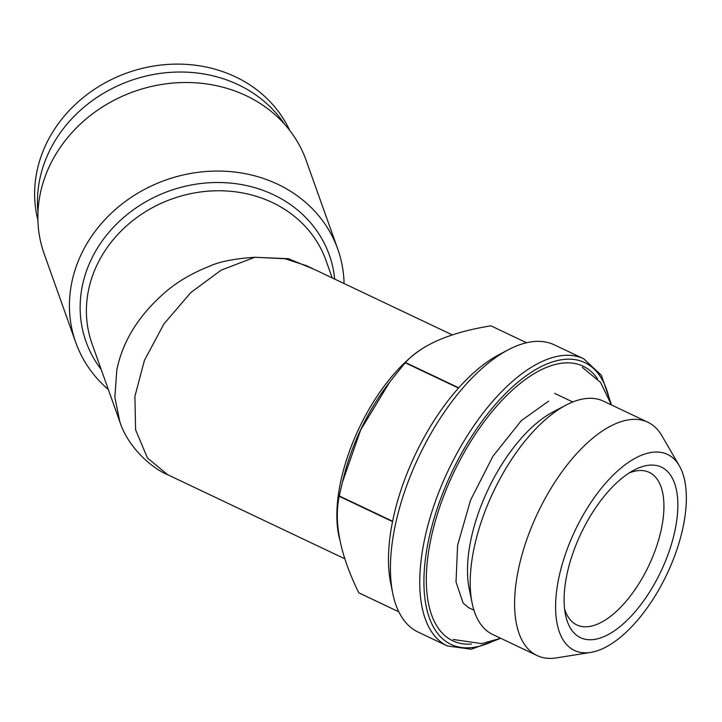 <?xml version="1.0" encoding="UTF-8"?>
<svg xmlns="http://www.w3.org/2000/svg" width="722" height="722" viewBox="0 0 722 722"><rect width="100%" height="100%" fill="white"/><g stroke="black" fill="none" stroke-linecap="round" stroke-linejoin="round"><path stroke-width="1.08" d="M508.27 349.791L498.965 354.692A149.012 69.835 115.4 0 0 458.741 387.822A149.012 69.835 115.4 0 0 458.515 388.075A149.012 69.835 115.4 0 0 392.606 521.266A149.012 69.835 115.4 0 0 392.533 521.609A149.012 69.835 115.4 0 0 390.638 582.907L392.723 593.222A158.948 74.492 115.4 0 0 418.047 632.039L447.378 645.964A158.948 74.492 -64.6 0 1 433.751 506.113A158.948 74.492 -64.6 0 1 544.117 360.594A158.948 74.492 -64.6 0 1 583.692 358.78L554.361 344.863A158.948 74.492 115.4 0 0 508.27 349.791A158.948 74.492 115.4 0 0 392.723 593.222M679.33 465.798L661.893 435.763A129.139 60.522 115.4 0 0 647.805 422.208L603.412 401.134A129.139 60.522 115.4 0 0 565.967 405.141L552.935 412A115.231 54.006 115.4 0 0 469.165 588.493L472.089 602.924A129.139 60.522 115.4 0 0 492.657 634.467L537.06 655.54A129.139 60.522 115.4 0 0 556.463 657.886L590.758 652.399A108.499 50.847 115.4 0 0 601.462 649.195A108.499 50.847 115.4 0 0 670.846 565.461A108.499 50.847 115.4 0 0 679.33 465.798A108.499 50.847 115.4 0 0 575.037 530.616A108.499 50.847 115.4 0 0 590.758 652.399M565.967 405.141A129.139 60.522 115.4 0 0 472.089 602.924M564.604 609.097A84.438 39.575 115.4 0 0 576.833 624.936A84.438 39.575 115.4 0 0 597.861 623.979A84.438 39.575 115.4 0 0 656.497 546.671A84.438 39.575 115.4 0 0 649.249 472.378A84.438 39.575 115.4 0 0 629.241 472.919M289.712 130.402A134.111 118.408 160.4 0 0 127.307 72.85A134.111 118.408 160.4 0 0 37.905 220.147M647.805 422.208A129.139 60.522 115.4 0 0 537.755 512.918A129.139 60.522 115.4 0 0 537.06 655.54M398.815 611.814L358.78 592.807A149.012 69.835 115.4 0 0 358.933 592.897L398.824 611.832M458.741 387.822L405.394 362.498C421.883 344.575 450.393 332.355 490.906 325.83L526.546 342.751M108.363 389.573A139.075 122.794 -19.6 0 1 75.756 342.481A139.075 122.794 -19.6 0 1 71.722 282.798A139.075 122.794 -19.6 0 1 198.415 172.269A139.075 122.794 -19.6 0 1 337.77 249.099A139.075 122.794 -19.6 0 1 344.078 283.538M597.446 378.671A151.99 71.234 115.4 0 0 560.245 363.437A151.99 71.234 115.4 0 0 453.56 472.955A151.99 71.234 115.4 0 0 436.16 624.855A151.99 71.234 115.4 0 0 471.484 644.042M392.606 521.266L339.25 495.942A149.012 69.835 115.4 0 0 339.187 496.285L392.533 521.609M284.73 124.383A134.111 118.408 160.4 0 0 130.131 80.765A134.111 118.408 160.4 0 0 37.968 212.322M603.998 636.605A94.374 44.232 115.4 0 0 675.819 526.185A94.374 44.232 115.4 0 0 634.078 470.085A94.374 44.232 115.4 0 0 565.47 614.63A94.374 44.232 115.4 0 0 603.998 636.605M405.394 362.498A149.012 69.835 115.4 0 0 405.168 362.751L458.515 388.075M389.636 382.118L386.884 385.792A127.153 59.592 115.4 0 0 343.871 476.412L342.345 482.504L360.648 429.996L389.654 382.137L405.168 362.751M337.77 249.099L306.209 160.546A139.075 122.794 160.4 0 0 133.976 91.568A139.075 122.794 160.4 0 0 44.195 253.927L75.756 342.481M339.25 495.942L342.354 482.513M358.78 592.807C340.261 555.038 333.726 522.863 339.187 496.285M452.279 334.891L306.543 265.723L284.982 258.738L254.848 257.267L221.112 270.163L190.807 292.572L163.894 323.97L144.418 360.413L134.906 396.36L135.61 429.825L147.423 457.947L167.712 474.733L344.845 558.81M339.584 538.946A124.175 58.193 -64.6 0 1 426.946 345.829M332.219 277.907L325.992 260.443A124.175 109.636 160.4 0 0 172.215 198.857A124.175 109.636 160.4 0 0 92.055 343.825L119.834 421.774L114.861 397.371L116.802 370.079C122.794 340.405 139.599 313.899 167.215 290.56C178.894 280.876 192.991 272.763 209.506 266.238C219.271 261.671 234.388 258.684 254.848 257.267L288.367 258.702L314.034 269.279M334.701 279.089A129.139 114.022 160.4 0 0 213.73 182.558A129.139 114.022 160.4 0 0 82.272 286.264A129.139 114.022 160.4 0 0 101.215 369.52M608.944 397.551A155.961 73.093 115.4 0 0 545.967 364.375A155.961 73.093 115.4 0 0 427.677 544.677A155.961 73.093 115.4 0 0 493.379 641.019M548.63 401.116L521.32 420.646L492.973 456.187L470.536 500.184L457.604 545.281L456.024 581.995L463.127 603.06L468.488 607.599M582.329 367.372L600.551 382.416L611.462 404.952M500.707 638.284L481.8 643.627L453.172 639.475M572.763 401.983L554.64 393.382M473.939 610.189L468.19 607.455M447.378 645.964L471.322 649.231L499.055 638.979M610.947 403.237L601.354 375.269L583.692 358.78M119.843 421.783C128.317 448.218 152.929 468.876 167.703 474.724"/></g></svg>

